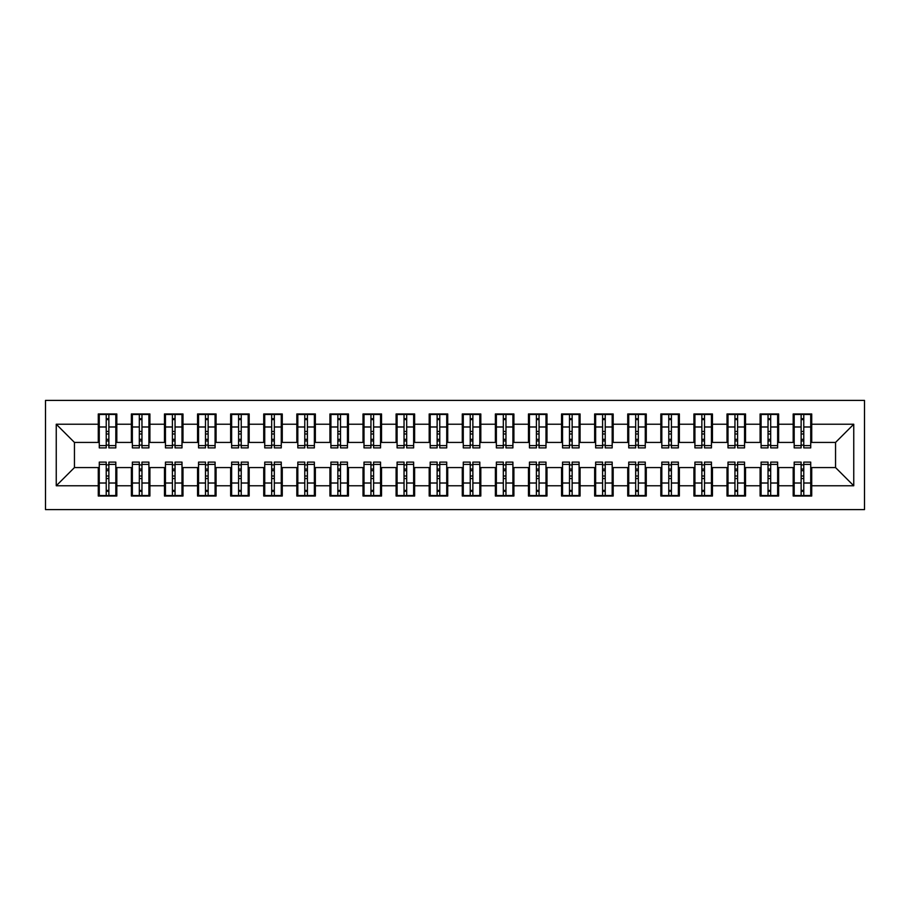 <?xml version="1.0" encoding="UTF-8"?>
<svg xmlns="http://www.w3.org/2000/svg" width="910" height="910" viewBox="0 0 910 910"><rect width="100%" height="100%" fill="white"/><g stroke="black" fill="none" stroke-linecap="round" stroke-linejoin="round"><path stroke-width="1.36" d="M45.5 509.6L864.5 509.6L864.5 400.4L45.5 400.4L45.5 509.6M801.13 433.99L803.78 433.99L801.13 433.99M803.78 476.01L801.13 476.01L803.78 476.01M768.04 433.99L770.69 433.99L768.04 433.99M770.69 476.01L768.04 476.01L770.69 476.01M734.95 433.99L737.601 433.99L734.95 433.99M737.601 476.01L734.95 476.01L737.601 476.01M701.86 433.99L704.511 433.99L701.86 433.99M704.511 476.01L701.86 476.01L704.511 476.01M668.77 433.99L671.409 433.99L668.77 433.99M671.409 476.01L668.77 476.01L671.409 476.01M635.681 433.99L638.319 433.99L635.681 433.99M638.319 476.01L635.681 476.01L638.319 476.01M602.591 433.99L605.23 433.99L602.591 433.99M605.23 476.01L602.591 476.01L605.23 476.01M569.489 433.99L572.14 433.99L569.489 433.99M572.14 476.01L569.489 476.01L572.14 476.01M536.399 433.99L539.05 433.99L536.399 433.99M539.05 476.01L536.399 476.01L539.05 476.01M503.31 433.99L505.96 433.99L503.31 433.99M505.96 476.01L503.31 476.01L505.96 476.01M470.22 433.99L472.87 433.99L470.22 433.99M472.87 476.01L470.22 476.01L472.87 476.01M437.13 433.99L439.78 433.99L437.13 433.99M439.78 476.01L437.13 476.01L439.78 476.01M404.04 433.99L406.69 433.99L404.04 433.99M406.69 476.01L404.04 476.01L406.69 476.01M370.95 433.99L373.601 433.99L370.95 433.99M373.601 476.01L370.95 476.01L373.601 476.01M337.86 433.99L340.511 433.99L337.86 433.99M340.511 476.01L337.86 476.01L340.511 476.01M304.77 433.99L307.409 433.99L304.77 433.99M307.409 476.01L304.77 476.01L307.409 476.01M271.68 433.99L274.32 433.99L271.68 433.99M274.32 476.01L271.68 476.01L274.32 476.01M238.591 433.99L241.23 433.99L238.591 433.99M241.23 476.01L238.591 476.01L241.23 476.01M205.489 433.99L208.14 433.99L205.489 433.99M208.14 476.01L205.489 476.01L208.14 476.01M172.399 433.99L175.05 433.99L172.399 433.99M175.05 476.01L172.399 476.01L175.05 476.01M139.31 433.99L141.96 433.99L139.31 433.99M141.96 476.01L139.31 476.01L141.96 476.01M99.27 442.431L74.449 442.431L56.249 424.231L56.249 485.769L98.28 485.769L98.28 496.03L116.81 496.03L116.81 485.769L131.37 485.769L131.37 496.03L149.9 496.03L149.9 485.769L164.46 485.769L164.46 496.03L182.99 496.03L182.99 485.769L197.55 485.769L197.55 496.03L216.079 496.03L216.079 485.769L230.639 485.769L230.639 496.03L249.169 496.03L249.169 485.769L263.729 485.769L263.729 496.03L282.271 496.03L282.271 485.769L296.831 485.769L296.831 496.03L315.361 496.03L315.361 485.769L329.921 485.769L329.921 496.03L348.45 496.03L348.45 485.769L363.01 485.769L363.01 496.03L381.54 496.03L381.54 485.769L396.1 485.769L396.1 496.03L414.63 496.03L414.63 485.769L429.19 485.769L429.19 496.03L447.72 496.03L447.72 485.769L462.28 485.769L462.28 496.03L480.81 496.03L480.81 485.769L495.37 485.769L495.37 496.03L513.9 496.03L513.9 485.769L528.46 485.769L528.46 496.03L546.99 496.03L546.99 485.769L561.55 485.769L561.55 496.03L580.079 496.03L580.079 485.769L594.639 485.769L594.639 496.03L613.169 496.03L613.169 485.769L627.729 485.769L627.729 496.03L646.271 496.03L646.271 485.769L660.831 485.769L660.831 496.03L679.361 496.03L679.361 485.769L693.92 485.769L693.92 496.03L712.45 496.03L712.45 485.769L727.01 485.769L727.01 496.03L745.54 496.03L745.54 485.769L760.1 485.769L760.1 496.03L778.63 496.03L778.63 485.769L793.19 485.769L793.19 496.03L811.72 496.03L811.72 467.569L835.551 467.569L835.551 442.431L810.73 442.431M56.249 424.231L98.28 424.231L98.28 442.431M835.551 442.431L853.751 424.231L811.72 424.231L811.72 413.97L793.19 413.97L793.19 424.231L778.63 424.231L778.63 413.97L760.1 413.97L760.1 424.231L745.54 424.231L745.54 413.97L727.01 413.97L727.01 424.231L712.45 424.231L712.45 413.97L693.92 413.97L693.92 424.231L679.361 424.231L679.361 413.97L660.831 413.97L660.831 424.231L646.271 424.231L646.271 413.97L627.729 413.97L627.729 424.231L613.169 424.231L613.169 413.97L594.639 413.97L594.639 424.231L580.079 424.231L580.079 413.97L561.55 413.97L561.55 424.231L546.99 424.231L546.99 413.97L528.46 413.97L528.46 424.231L513.9 424.231L513.9 413.97L495.37 413.97L495.37 424.231L480.81 424.231L480.81 413.97L462.28 413.97L462.28 424.231L447.72 424.231L447.72 413.97L429.19 413.97L429.19 424.231L414.63 424.231L414.63 413.97L396.1 413.97L396.1 424.231L381.54 424.231L381.54 413.97L363.01 413.97L363.01 424.231L348.45 424.231L348.45 413.97L329.921 413.97L329.921 424.231L315.361 424.231L315.361 413.97L296.831 413.97L296.831 424.231L282.271 424.231L282.271 413.97L263.729 413.97L263.729 424.231L249.169 424.231L249.169 413.97L230.639 413.97L230.639 424.231L216.079 424.231L216.079 413.97L197.55 413.97L197.55 424.231L182.99 424.231L182.99 413.97L164.46 413.97L164.46 424.231L149.9 424.231L149.9 413.97L131.37 413.97L131.37 424.231L116.81 424.231L116.81 413.97L98.28 413.97L98.28 424.231M853.751 424.231L853.751 485.769L811.72 485.769M778.63 485.769L778.63 467.569L794.18 467.569M793.19 485.769L793.19 467.569M811.72 424.231L811.72 442.431M745.54 485.769L745.54 467.569L761.09 467.569M760.1 485.769L760.1 467.569M793.19 424.231L793.19 442.431L777.64 442.431M778.63 424.231L778.63 442.431M712.45 485.769L712.45 467.569L728 467.569M727.01 485.769L727.01 467.569M760.1 424.231L760.1 442.431L744.551 442.431M745.54 424.231L745.54 442.431M679.361 485.769L679.361 467.569L694.91 467.569M693.92 485.769L693.92 467.569M727.01 424.231L727.01 442.431L711.449 442.431M712.45 424.231L712.45 442.431M646.271 485.769L646.271 467.569L661.82 467.569M660.831 485.769L660.831 467.569M693.92 424.231L693.92 442.431L678.36 442.431M679.361 424.231L679.361 442.431M613.169 485.769L613.169 467.569L628.73 467.569M627.729 485.769L627.729 467.569M660.831 424.231L660.831 442.431L645.27 442.431M646.271 424.231L646.271 442.431M580.079 485.769L580.079 467.569L595.64 467.569M594.639 485.769L594.639 467.569M627.729 424.231L627.729 442.431L612.18 442.431M613.169 424.231L613.169 442.431M546.99 485.769L546.99 467.569L562.551 467.569M561.55 485.769L561.55 467.569M594.639 424.231L594.639 442.431L579.09 442.431M580.079 424.231L580.079 442.431M513.9 485.769L513.9 467.569L529.449 467.569M528.46 485.769L528.46 467.569M561.55 424.231L561.55 442.431L546 442.431M546.99 424.231L546.99 442.431M480.81 485.769L480.81 467.569L496.359 467.569M495.37 485.769L495.37 467.569M528.46 424.231L528.46 442.431L512.91 442.431M513.9 424.231L513.9 442.431M447.72 485.769L447.72 467.569L463.27 467.569M462.28 485.769L462.28 467.569M495.37 424.231L495.37 442.431L479.82 442.431M480.81 424.231L480.81 442.431M414.63 485.769L414.63 467.569L430.18 467.569M429.19 485.769L429.19 467.569M462.28 424.231L462.28 442.431L446.73 442.431M447.72 424.231L447.72 442.431M381.54 485.769L381.54 467.569L397.09 467.569M396.1 485.769L396.1 467.569M429.19 424.231L429.19 442.431L413.64 442.431M414.63 424.231L414.63 442.431M348.45 485.769L348.45 467.569L364 467.569M363.01 485.769L363.01 467.569M396.1 424.231L396.1 442.431L380.551 442.431M381.54 424.231L381.54 442.431M315.361 485.769L315.361 467.569L330.91 467.569M329.921 485.769L329.921 467.569M363.01 424.231L363.01 442.431L347.449 442.431M348.45 424.231L348.45 442.431M282.271 485.769L282.271 467.569L297.82 467.569M296.831 485.769L296.831 467.569M329.921 424.231L329.921 442.431L314.36 442.431M315.361 424.231L315.361 442.431M249.169 485.769L249.169 467.569L264.73 467.569M263.729 485.769L263.729 467.569M296.831 424.231L296.831 442.431L281.27 442.431M282.271 424.231L282.271 442.431M216.079 485.769L216.079 467.569L231.64 467.569M230.639 485.769L230.639 467.569M263.729 424.231L263.729 442.431L248.18 442.431M249.169 424.231L249.169 442.431M182.99 485.769L182.99 467.569L198.551 467.569M197.55 485.769L197.55 467.569M230.639 424.231L230.639 442.431L215.09 442.431M216.079 424.231L216.079 442.431M149.9 485.769L149.9 467.569L165.449 467.569M164.46 485.769L164.46 467.569M197.55 424.231L197.55 442.431L182 442.431M182.99 424.231L182.99 442.431M116.81 485.769L116.81 467.569L132.359 467.569M131.37 485.769L131.37 467.569M164.46 424.231L164.46 442.431L148.91 442.431M149.9 424.231L149.9 442.431M106.22 433.99L108.87 433.99L106.22 433.99M108.87 476.01L106.22 476.01L108.87 476.01M56.249 485.769L74.449 467.569L99.27 467.569M98.28 485.769L98.28 467.569M131.37 424.231L131.37 442.431L115.82 442.431M116.81 424.231L116.81 442.431M74.449 442.431L74.449 467.569M794.18 442.431L793.19 442.431M761.09 442.431L760.1 442.431M728 442.431L727.01 442.431M694.91 442.431L693.92 442.431M661.82 442.431L660.831 442.431M628.73 442.431L627.729 442.431M595.64 442.431L594.639 442.431M562.551 442.431L561.55 442.431M529.449 442.431L528.46 442.431M496.359 442.431L495.37 442.431M463.27 442.431L462.28 442.431M430.18 442.431L429.19 442.431M397.09 442.431L396.1 442.431M364 442.431L363.01 442.431M330.91 442.431L329.921 442.431M297.82 442.431L296.831 442.431M264.73 442.431L263.729 442.431M231.64 442.431L230.639 442.431M198.551 442.431L197.55 442.431M165.449 442.431L164.46 442.431M132.359 442.431L131.37 442.431M115.82 467.569L116.81 467.569M148.91 467.569L149.9 467.569M182 467.569L182.99 467.569M215.09 467.569L216.079 467.569M248.18 467.569L249.169 467.569M281.27 467.569L282.271 467.569M314.36 467.569L315.361 467.569M347.449 467.569L348.45 467.569M380.551 467.569L381.54 467.569M413.64 467.569L414.63 467.569M446.73 467.569L447.72 467.569M479.82 467.569L480.81 467.569M512.91 467.569L513.9 467.569M546 467.569L546.99 467.569M579.09 467.569L580.079 467.569M612.18 467.569L613.169 467.569M645.27 467.569L646.271 467.569M678.36 467.569L679.361 467.569M711.449 467.569L712.45 467.569M744.551 467.569L745.54 467.569M777.64 467.569L778.63 467.569M810.73 467.569L811.72 467.569M853.751 485.769L835.551 467.569M99.27 414.3L115.82 414.3L99.27 414.3L99.27 447.891L106.22 447.891L106.22 414.425L115.82 414.471L115.82 447.891L108.87 447.891L108.87 414.471M106.22 418.725L108.87 418.725M106.22 445.104L108.87 445.104M108.87 440.952L106.22 440.952M106.22 439.325L108.87 439.325M116.81 429.691L115.82 429.691M116.81 433.99L115.82 433.99M99.27 429.691L98.28 429.691M99.27 433.99L98.28 433.99M115.82 495.7L99.27 495.7L115.82 495.7L115.82 462.109L108.87 462.109L108.87 495.575L99.27 495.529L99.27 462.109L106.22 462.109L106.22 495.529M108.87 491.275L106.22 491.275M108.87 464.896L106.22 464.896M106.22 469.048L108.87 469.048M108.87 470.675L106.22 470.675M98.28 480.309L99.27 480.309M98.28 476.01L99.27 476.01M115.82 480.309L116.81 480.309M115.82 476.01L116.81 476.01M132.359 414.3L148.91 414.3L132.359 414.3L132.359 447.891L139.31 447.891L139.31 414.425L148.91 414.471L148.91 447.891L141.96 447.891L141.96 414.471M139.31 418.725L141.96 418.725M139.31 445.104L141.96 445.104M141.96 440.952L139.31 440.952M139.31 439.325L141.96 439.325M149.9 429.691L148.91 429.691M149.9 433.99L148.91 433.99M132.359 429.691L131.37 429.691M132.359 433.99L131.37 433.99M165.449 414.3L182 414.3L165.449 414.3L165.449 447.891L172.399 447.891L172.399 414.425L182 414.471L182 447.891L175.05 447.891L175.05 414.471M172.399 418.725L175.05 418.725M172.399 445.104L175.05 445.104M175.05 440.952L172.399 440.952M172.399 439.325L175.05 439.325M182.99 429.691L182 429.691M182.99 433.99L182 433.99M165.449 429.691L164.46 429.691M165.449 433.99L164.46 433.99M198.551 414.3L215.09 414.3L198.551 414.3L198.551 447.891L205.489 447.891L205.489 414.425L215.09 414.471L215.09 447.891L208.14 447.891L208.14 414.471M205.489 418.725L208.14 418.725M205.489 445.104L208.14 445.104M208.14 440.952L205.489 440.952M205.489 439.325L208.14 439.325M216.079 429.691L215.09 429.691M216.079 433.99L215.09 433.99M198.551 429.691L197.55 429.691M198.551 433.99L197.55 433.99M231.64 414.3L248.18 414.3L231.64 414.3L231.64 447.891L238.591 447.891L238.591 414.425L248.18 414.471L248.18 447.891L241.23 447.891L241.23 414.471M238.591 418.725L241.23 418.725M238.591 445.104L241.23 445.104M241.23 440.952L238.591 440.952M238.591 439.325L241.23 439.325M249.169 429.691L248.18 429.691M249.169 433.99L248.18 433.99M231.64 429.691L230.639 429.691M231.64 433.99L230.639 433.99M148.91 495.7L132.359 495.7L148.91 495.7L148.91 462.109L141.96 462.109L141.96 495.575L132.359 495.529L132.359 462.109L139.31 462.109L139.31 495.529M141.96 491.275L139.31 491.275M141.96 464.896L139.31 464.896M139.31 469.048L141.96 469.048M141.96 470.675L139.31 470.675M131.37 480.309L132.359 480.309M131.37 476.01L132.359 476.01M148.91 480.309L149.9 480.309M148.91 476.01L149.9 476.01M182 495.7L165.449 495.7L182 495.7L182 462.109L175.05 462.109L175.05 495.575L165.449 495.529L165.449 462.109L172.399 462.109L172.399 495.529M175.05 491.275L172.399 491.275M175.05 464.896L172.399 464.896M172.399 469.048L175.05 469.048M175.05 470.675L172.399 470.675M164.46 480.309L165.449 480.309M164.46 476.01L165.449 476.01M182 480.309L182.99 480.309M182 476.01L182.99 476.01M215.09 495.7L198.551 495.7L215.09 495.7L215.09 462.109L208.14 462.109L208.14 495.575L198.551 495.529L198.551 462.109L205.489 462.109L205.489 495.529M208.14 491.275L205.489 491.275M208.14 464.896L205.489 464.896M205.489 469.048L208.14 469.048M208.14 470.675L205.489 470.675M197.55 480.309L198.551 480.309M197.55 476.01L198.551 476.01M215.09 480.309L216.079 480.309M215.09 476.01L216.079 476.01M248.18 495.7L231.64 495.7L248.18 495.7L248.18 462.109L241.23 462.109L241.23 495.575L231.64 495.529L231.64 462.109L238.591 462.109L238.591 495.529M241.23 491.275L238.591 491.275M241.23 464.896L238.591 464.896M238.591 469.048L241.23 469.048M241.23 470.675L238.591 470.675M230.639 480.309L231.64 480.309M230.639 476.01L231.64 476.01M248.18 480.309L249.169 480.309M248.18 476.01L249.169 476.01M264.73 414.3L281.27 414.3L264.73 414.3L264.73 447.891L271.68 447.891L271.68 414.425L281.27 414.471L281.27 447.891L274.32 447.891L274.32 414.471M271.68 418.725L274.32 418.725M271.68 445.104L274.32 445.104M274.32 440.952L271.68 440.952M271.68 439.325L274.32 439.325M282.271 429.691L281.27 429.691M282.271 433.99L281.27 433.99M264.73 429.691L263.729 429.691M264.73 433.99L263.729 433.99M281.27 495.7L264.73 495.7L281.27 495.7L281.27 462.109L274.32 462.109L274.32 495.575L264.73 495.529L264.73 462.109L271.68 462.109L271.68 495.529M274.32 491.275L271.68 491.275M274.32 464.896L271.68 464.896M271.68 469.048L274.32 469.048M274.32 470.675L271.68 470.675M263.729 480.309L264.73 480.309M263.729 476.01L264.73 476.01M281.27 480.309L282.271 480.309M281.27 476.01L282.271 476.01M297.82 414.3L314.36 414.3L297.82 414.3L297.82 447.891L304.77 447.891L304.77 414.425L314.36 414.471L314.36 447.891L307.409 447.891L307.409 414.471M304.77 418.725L307.409 418.725M304.77 445.104L307.409 445.104M307.409 440.952L304.77 440.952M304.77 439.325L307.409 439.325M315.361 429.691L314.36 429.691M315.361 433.99L314.36 433.99M297.82 429.691L296.831 429.691M297.82 433.99L296.831 433.99M314.36 495.7L297.82 495.7L314.36 495.7L314.36 462.109L307.409 462.109L307.409 495.575L297.82 495.529L297.82 462.109L304.77 462.109L304.77 495.529M307.409 491.275L304.77 491.275M307.409 464.896L304.77 464.896M304.77 469.048L307.409 469.048M307.409 470.675L304.77 470.675M296.831 480.309L297.82 480.309M296.831 476.01L297.82 476.01M314.36 480.309L315.361 480.309M314.36 476.01L315.361 476.01M330.91 414.3L347.449 414.3L330.91 414.3L330.91 447.891L337.86 447.891L337.86 414.425L347.449 414.471L347.449 447.891L340.511 447.891L340.511 414.471M337.86 418.725L340.511 418.725M337.86 445.104L340.511 445.104M340.511 440.952L337.86 440.952M337.86 439.325L340.511 439.325M348.45 429.691L347.449 429.691M348.45 433.99L347.449 433.99M330.91 429.691L329.921 429.691M330.91 433.99L329.921 433.99M347.449 495.7L330.91 495.7L347.449 495.7L347.449 462.109L340.511 462.109L340.511 495.575L330.91 495.529L330.91 462.109L337.86 462.109L337.86 495.529M340.511 491.275L337.86 491.275M340.511 464.896L337.86 464.896M337.86 469.048L340.511 469.048M340.511 470.675L337.86 470.675M329.921 480.309L330.91 480.309M329.921 476.01L330.91 476.01M347.449 480.309L348.45 480.309M347.449 476.01L348.45 476.01M364 414.3L380.551 414.3L364 414.3L364 447.891L370.95 447.891L370.95 414.425L380.551 414.471L380.551 447.891L373.601 447.891L373.601 414.471M370.95 418.725L373.601 418.725M370.95 445.104L373.601 445.104M373.601 440.952L370.95 440.952M370.95 439.325L373.601 439.325M381.54 429.691L380.551 429.691M381.54 433.99L380.551 433.99M364 429.691L363.01 429.691M364 433.99L363.01 433.99M380.551 495.7L364 495.7L380.551 495.7L380.551 462.109L373.601 462.109L373.601 495.575L364 495.529L364 462.109L370.95 462.109L370.95 495.529M373.601 491.275L370.95 491.275M373.601 464.896L370.95 464.896M370.95 469.048L373.601 469.048M373.601 470.675L370.95 470.675M363.01 480.309L364 480.309M363.01 476.01L364 476.01M380.551 480.309L381.54 480.309M380.551 476.01L381.54 476.01M397.09 414.3L413.64 414.3L397.09 414.3L397.09 447.891L404.04 447.891L404.04 414.425L413.64 414.471L413.64 447.891L406.69 447.891L406.69 414.471M404.04 418.725L406.69 418.725M404.04 445.104L406.69 445.104M406.69 440.952L404.04 440.952M404.04 439.325L406.69 439.325M414.63 429.691L413.64 429.691M414.63 433.99L413.64 433.99M397.09 429.691L396.1 429.691M397.09 433.99L396.1 433.99M413.64 495.7L397.09 495.7L413.64 495.7L413.64 462.109L406.69 462.109L406.69 495.575L397.09 495.529L397.09 462.109L404.04 462.109L404.04 495.529M406.69 491.275L404.04 491.275M406.69 464.896L404.04 464.896M404.04 469.048L406.69 469.048M406.69 470.675L404.04 470.675M396.1 480.309L397.09 480.309M396.1 476.01L397.09 476.01M413.64 480.309L414.63 480.309M413.64 476.01L414.63 476.01M430.18 414.3L446.73 414.3L430.18 414.3L430.18 447.891L437.13 447.891L437.13 414.425L446.73 414.471L446.73 447.891L439.78 447.891L439.78 414.471M437.13 418.725L439.78 418.725M437.13 445.104L439.78 445.104M439.78 440.952L437.13 440.952M437.13 439.325L439.78 439.325M447.72 429.691L446.73 429.691M447.72 433.99L446.73 433.99M430.18 429.691L429.19 429.691M430.18 433.99L429.19 433.99M446.73 495.7L430.18 495.7L446.73 495.7L446.73 462.109L439.78 462.109L439.78 495.575L430.18 495.529L430.18 462.109L437.13 462.109L437.13 495.529M439.78 491.275L437.13 491.275M439.78 464.896L437.13 464.896M437.13 469.048L439.78 469.048M439.78 470.675L437.13 470.675M429.19 480.309L430.18 480.309M429.19 476.01L430.18 476.01M446.73 480.309L447.72 480.309M446.73 476.01L447.72 476.01M463.27 414.3L479.82 414.3L463.27 414.3L463.27 447.891L470.22 447.891L470.22 414.425L479.82 414.471L479.82 447.891L472.87 447.891L472.87 414.471M470.22 418.725L472.87 418.725M470.22 445.104L472.87 445.104M472.87 440.952L470.22 440.952M470.22 439.325L472.87 439.325M480.81 429.691L479.82 429.691M480.81 433.99L479.82 433.99M463.27 429.691L462.28 429.691M463.27 433.99L462.28 433.99M479.82 495.7L463.27 495.7L479.82 495.7L479.82 462.109L472.87 462.109L472.87 495.575L463.27 495.529L463.27 462.109L470.22 462.109L470.22 495.529M472.87 491.275L470.22 491.275M472.87 464.896L470.22 464.896M470.22 469.048L472.87 469.048M472.87 470.675L470.22 470.675M462.28 480.309L463.27 480.309M462.28 476.01L463.27 476.01M479.82 480.309L480.81 480.309M479.82 476.01L480.81 476.01M496.359 414.3L512.91 414.3L496.359 414.3L496.359 447.891L503.31 447.891L503.31 414.425L512.91 414.471L512.91 447.891L505.96 447.891L505.96 414.471M503.31 418.725L505.96 418.725M503.31 445.104L505.96 445.104M505.96 440.952L503.31 440.952M503.31 439.325L505.96 439.325M513.9 429.691L512.91 429.691M513.9 433.99L512.91 433.99M496.359 429.691L495.37 429.691M496.359 433.99L495.37 433.99M512.91 495.7L496.359 495.7L512.91 495.7L512.91 462.109L505.96 462.109L505.96 495.575L496.359 495.529L496.359 462.109L503.31 462.109L503.31 495.529M505.96 491.275L503.31 491.275M505.96 464.896L503.31 464.896M503.31 469.048L505.96 469.048M505.96 470.675L503.31 470.675M495.37 480.309L496.359 480.309M495.37 476.01L496.359 476.01M512.91 480.309L513.9 480.309M512.91 476.01L513.9 476.01M529.449 414.3L546 414.3L529.449 414.3L529.449 447.891L536.399 447.891L536.399 414.425L546 414.471L546 447.891L539.05 447.891L539.05 414.471M536.399 418.725L539.05 418.725M536.399 445.104L539.05 445.104M539.05 440.952L536.399 440.952M536.399 439.325L539.05 439.325M546.99 429.691L546 429.691M546.99 433.99L546 433.99M529.449 429.691L528.46 429.691M529.449 433.99L528.46 433.99M546 495.7L529.449 495.7L546 495.7L546 462.109L539.05 462.109L539.05 495.575L529.449 495.529L529.449 462.109L536.399 462.109L536.399 495.529M539.05 491.275L536.399 491.275M539.05 464.896L536.399 464.896M536.399 469.048L539.05 469.048M539.05 470.675L536.399 470.675M528.46 480.309L529.449 480.309M528.46 476.01L529.449 476.01M546 480.309L546.99 480.309M546 476.01L546.99 476.01M562.551 414.3L579.09 414.3L562.551 414.3L562.551 447.891L569.489 447.891L569.489 414.425L579.09 414.471L579.09 447.891L572.14 447.891L572.14 414.471M569.489 418.725L572.14 418.725M569.489 445.104L572.14 445.104M572.14 440.952L569.489 440.952M569.489 439.325L572.14 439.325M580.079 429.691L579.09 429.691M580.079 433.99L579.09 433.99M562.551 429.691L561.55 429.691M562.551 433.99L561.55 433.99M579.09 495.7L562.551 495.7L579.09 495.7L579.09 462.109L572.14 462.109L572.14 495.575L562.551 495.529L562.551 462.109L569.489 462.109L569.489 495.529M572.14 491.275L569.489 491.275M572.14 464.896L569.489 464.896M569.489 469.048L572.14 469.048M572.14 470.675L569.489 470.675M561.55 480.309L562.551 480.309M561.55 476.01L562.551 476.01M579.09 480.309L580.079 480.309M579.09 476.01L580.079 476.01M595.64 414.3L612.18 414.3L595.64 414.3L595.64 447.891L602.591 447.891L602.591 414.425L612.18 414.471L612.18 447.891L605.23 447.891L605.23 414.471M602.591 418.725L605.23 418.725M602.591 445.104L605.23 445.104M605.23 440.952L602.591 440.952M602.591 439.325L605.23 439.325M613.169 429.691L612.18 429.691M613.169 433.99L612.18 433.99M595.64 429.691L594.639 429.691M595.64 433.99L594.639 433.99M612.18 495.7L595.64 495.7L612.18 495.7L612.18 462.109L605.23 462.109L605.23 495.575L595.64 495.529L595.64 462.109L602.591 462.109L602.591 495.529M605.23 491.275L602.591 491.275M605.23 464.896L602.591 464.896M602.591 469.048L605.23 469.048M605.23 470.675L602.591 470.675M594.639 480.309L595.64 480.309M594.639 476.01L595.64 476.01M612.18 480.309L613.169 480.309M612.18 476.01L613.169 476.01M628.73 414.3L645.27 414.3L628.73 414.3L628.73 447.891L635.681 447.891L635.681 414.425L645.27 414.471L645.27 447.891L638.319 447.891L638.319 414.471M635.681 418.725L638.319 418.725M635.681 445.104L638.319 445.104M638.319 440.952L635.681 440.952M635.681 439.325L638.319 439.325M646.271 429.691L645.27 429.691M646.271 433.99L645.27 433.99M628.73 429.691L627.729 429.691M628.73 433.99L627.729 433.99M645.27 495.7L628.73 495.7L645.27 495.7L645.27 462.109L638.319 462.109L638.319 495.575L628.73 495.529L628.73 462.109L635.681 462.109L635.681 495.529M638.319 491.275L635.681 491.275M638.319 464.896L635.681 464.896M635.681 469.048L638.319 469.048M638.319 470.675L635.681 470.675M627.729 480.309L628.73 480.309M627.729 476.01L628.73 476.01M645.27 480.309L646.271 480.309M645.27 476.01L646.271 476.01M661.82 414.3L678.36 414.3L661.82 414.3L661.82 447.891L668.77 447.891L668.77 414.425L678.36 414.471L678.36 447.891L671.409 447.891L671.409 414.471M668.77 418.725L671.409 418.725M668.77 445.104L671.409 445.104M671.409 440.952L668.77 440.952M668.77 439.325L671.409 439.325M679.361 429.691L678.36 429.691M679.361 433.99L678.36 433.99M661.82 429.691L660.831 429.691M661.82 433.99L660.831 433.99M678.36 495.7L661.82 495.7L678.36 495.7L678.36 462.109L671.409 462.109L671.409 495.575L661.82 495.529L661.82 462.109L668.77 462.109L668.77 495.529M671.409 491.275L668.77 491.275M671.409 464.896L668.77 464.896M668.77 469.048L671.409 469.048M671.409 470.675L668.77 470.675M660.831 480.309L661.82 480.309M660.831 476.01L661.82 476.01M678.36 480.309L679.361 480.309M678.36 476.01L679.361 476.01M694.91 414.3L711.449 414.3L694.91 414.3L694.91 447.891L701.86 447.891L701.86 414.425L711.449 414.471L711.449 447.891L704.511 447.891L704.511 414.471M701.86 418.725L704.511 418.725M701.86 445.104L704.511 445.104M704.511 440.952L701.86 440.952M701.86 439.325L704.511 439.325M712.45 429.691L711.449 429.691M712.45 433.99L711.449 433.99M694.91 429.691L693.92 429.691M694.91 433.99L693.92 433.99M711.449 495.7L694.91 495.7L711.449 495.7L711.449 462.109L704.511 462.109L704.511 495.575L694.91 495.529L694.91 462.109L701.86 462.109L701.86 495.529M704.511 491.275L701.86 491.275M704.511 464.896L701.86 464.896M701.86 469.048L704.511 469.048M704.511 470.675L701.86 470.675M693.92 480.309L694.91 480.309M693.92 476.01L694.91 476.01M711.449 480.309L712.45 480.309M711.449 476.01L712.45 476.01M728 414.3L744.551 414.3L728 414.3L728 447.891L734.95 447.891L734.95 414.425L744.551 414.471L744.551 447.891L737.601 447.891L737.601 414.471M734.95 418.725L737.601 418.725M734.95 445.104L737.601 445.104M737.601 440.952L734.95 440.952M734.95 439.325L737.601 439.325M745.54 429.691L744.551 429.691M745.54 433.99L744.551 433.99M728 429.691L727.01 429.691M728 433.99L727.01 433.99M744.551 495.7L728 495.7L744.551 495.7L744.551 462.109L737.601 462.109L737.601 495.575L728 495.529L728 462.109L734.95 462.109L734.95 495.529M737.601 491.275L734.95 491.275M737.601 464.896L734.95 464.896M734.95 469.048L737.601 469.048M737.601 470.675L734.95 470.675M727.01 480.309L728 480.309M727.01 476.01L728 476.01M744.551 480.309L745.54 480.309M744.551 476.01L745.54 476.01M761.09 414.3L777.64 414.3L761.09 414.3L761.09 447.891L768.04 447.891L768.04 414.425L777.64 414.471L777.64 447.891L770.69 447.891L770.69 414.471M768.04 418.725L770.69 418.725M768.04 445.104L770.69 445.104M770.69 440.952L768.04 440.952M768.04 439.325L770.69 439.325M778.63 429.691L777.64 429.691M778.63 433.99L777.64 433.99M761.09 429.691L760.1 429.691M761.09 433.99L760.1 433.99M777.64 495.7L761.09 495.7L777.64 495.7L777.64 462.109L770.69 462.109L770.69 495.575L761.09 495.529L761.09 462.109L768.04 462.109L768.04 495.529M770.69 491.275L768.04 491.275M770.69 464.896L768.04 464.896M768.04 469.048L770.69 469.048M770.69 470.675L768.04 470.675M760.1 480.309L761.09 480.309M760.1 476.01L761.09 476.01M777.64 480.309L778.63 480.309M777.64 476.01L778.63 476.01M794.18 414.3L810.73 414.3L794.18 414.3L794.18 447.891L801.13 447.891L801.13 414.425L810.73 414.471L810.73 447.891L803.78 447.891L803.78 414.471M801.13 418.725L803.78 418.725M801.13 445.104L803.78 445.104M803.78 440.952L801.13 440.952M801.13 439.325L803.78 439.325M811.72 429.691L810.73 429.691M811.72 433.99L810.73 433.99M794.18 429.691L793.19 429.691M794.18 433.99L793.19 433.99M810.73 495.7L794.18 495.7L810.73 495.7L810.73 462.109L803.78 462.109L803.78 495.575L794.18 495.529L794.18 462.109L801.13 462.109L801.13 495.529M803.78 491.275L801.13 491.275M803.78 464.896L801.13 464.896M801.13 469.048L803.78 469.048M803.78 470.675L801.13 470.675M793.19 480.309L794.18 480.309M793.19 476.01L794.18 476.01M810.73 480.309L811.72 480.309M810.73 476.01L811.72 476.01M99.27 414.471L106.22 414.471M108.87 445.616L115.82 445.616M108.87 426.983L115.82 426.983M99.27 445.616L106.22 445.616M99.27 426.983L106.22 426.983M106.22 431.465L108.87 431.465M106.22 419.601L108.87 419.601M115.82 495.529L108.87 495.529M106.22 464.384L99.27 464.384M106.22 483.017L99.27 483.017M115.82 464.384L108.87 464.384M115.82 483.017L108.87 483.017M108.87 478.535L106.22 478.535M108.87 490.399L106.22 490.399M132.359 414.471L139.31 414.471M141.96 445.616L148.91 445.616M141.96 426.983L148.91 426.983M132.359 445.616L139.31 445.616M132.359 426.983L139.31 426.983M139.31 431.465L141.96 431.465M139.31 419.601L141.96 419.601M165.449 414.471L172.399 414.471M175.05 445.616L182 445.616M175.05 426.983L182 426.983M165.449 445.616L172.399 445.616M165.449 426.983L172.399 426.983M172.399 431.465L175.05 431.465M172.399 419.601L175.05 419.601M198.551 414.471L205.489 414.471M208.14 445.616L215.09 445.616M208.14 426.983L215.09 426.983M198.551 445.616L205.489 445.616M198.551 426.983L205.489 426.983M205.489 431.465L208.14 431.465M205.489 419.601L208.14 419.601M231.64 414.471L238.591 414.471M241.23 445.616L248.18 445.616M241.23 426.983L248.18 426.983M231.64 445.616L238.591 445.616M231.64 426.983L238.591 426.983M238.591 431.465L241.23 431.465M238.591 419.601L241.23 419.601M148.91 495.529L141.96 495.529M139.31 464.384L132.359 464.384M139.31 483.017L132.359 483.017M148.91 464.384L141.96 464.384M148.91 483.017L141.96 483.017M141.96 478.535L139.31 478.535M141.96 490.399L139.31 490.399M182 495.529L175.05 495.529M172.399 464.384L165.449 464.384M172.399 483.017L165.449 483.017M182 464.384L175.05 464.384M182 483.017L175.05 483.017M175.05 478.535L172.399 478.535M175.05 490.399L172.399 490.399M215.09 495.529L208.14 495.529M205.489 464.384L198.551 464.384M205.489 483.017L198.551 483.017M215.09 464.384L208.14 464.384M215.09 483.017L208.14 483.017M208.14 478.535L205.489 478.535M208.14 490.399L205.489 490.399M248.18 495.529L241.23 495.529M238.591 464.384L231.64 464.384M238.591 483.017L231.64 483.017M248.18 464.384L241.23 464.384M248.18 483.017L241.23 483.017M241.23 478.535L238.591 478.535M241.23 490.399L238.591 490.399M264.73 414.471L271.68 414.471M274.32 445.616L281.27 445.616M274.32 426.983L281.27 426.983M264.73 445.616L271.68 445.616M264.73 426.983L271.68 426.983M271.68 431.465L274.32 431.465M271.68 419.601L274.32 419.601M281.27 495.529L274.32 495.529M271.68 464.384L264.73 464.384M271.68 483.017L264.73 483.017M281.27 464.384L274.32 464.384M281.27 483.017L274.32 483.017M274.32 478.535L271.68 478.535M274.32 490.399L271.68 490.399M297.82 414.471L304.77 414.471M307.409 445.616L314.36 445.616M307.409 426.983L314.36 426.983M297.82 445.616L304.77 445.616M297.82 426.983L304.77 426.983M304.77 431.465L307.409 431.465M304.77 419.601L307.409 419.601M314.36 495.529L307.409 495.529M304.77 464.384L297.82 464.384M304.77 483.017L297.82 483.017M314.36 464.384L307.409 464.384M314.36 483.017L307.409 483.017M307.409 478.535L304.77 478.535M307.409 490.399L304.77 490.399M330.91 414.471L337.86 414.471M340.511 445.616L347.449 445.616M340.511 426.983L347.449 426.983M330.91 445.616L337.86 445.616M330.91 426.983L337.86 426.983M337.86 431.465L340.511 431.465M337.86 419.601L340.511 419.601M347.449 495.529L340.511 495.529M337.86 464.384L330.91 464.384M337.86 483.017L330.91 483.017M347.449 464.384L340.511 464.384M347.449 483.017L340.511 483.017M340.511 478.535L337.86 478.535M340.511 490.399L337.86 490.399M364 414.471L370.95 414.471M373.601 445.616L380.551 445.616M373.601 426.983L380.551 426.983M364 445.616L370.95 445.616M364 426.983L370.95 426.983M370.95 431.465L373.601 431.465M370.95 419.601L373.601 419.601M380.551 495.529L373.601 495.529M370.95 464.384L364 464.384M370.95 483.017L364 483.017M380.551 464.384L373.601 464.384M380.551 483.017L373.601 483.017M373.601 478.535L370.95 478.535M373.601 490.399L370.95 490.399M397.09 414.471L404.04 414.471M406.69 445.616L413.64 445.616M406.69 426.983L413.64 426.983M397.09 445.616L404.04 445.616M397.09 426.983L404.04 426.983M404.04 431.465L406.69 431.465M404.04 419.601L406.69 419.601M413.64 495.529L406.69 495.529M404.04 464.384L397.09 464.384M404.04 483.017L397.09 483.017M413.64 464.384L406.69 464.384M413.64 483.017L406.69 483.017M406.69 478.535L404.04 478.535M406.69 490.399L404.04 490.399M430.18 414.471L437.13 414.471M439.78 445.616L446.73 445.616M439.78 426.983L446.73 426.983M430.18 445.616L437.13 445.616M430.18 426.983L437.13 426.983M437.13 431.465L439.78 431.465M437.13 419.601L439.78 419.601M446.73 495.529L439.78 495.529M437.13 464.384L430.18 464.384M437.13 483.017L430.18 483.017M446.73 464.384L439.78 464.384M446.73 483.017L439.78 483.017M439.78 478.535L437.13 478.535M439.78 490.399L437.13 490.399M463.27 414.471L470.22 414.471M472.87 445.616L479.82 445.616M472.87 426.983L479.82 426.983M463.27 445.616L470.22 445.616M463.27 426.983L470.22 426.983M470.22 431.465L472.87 431.465M470.22 419.601L472.87 419.601M479.82 495.529L472.87 495.529M470.22 464.384L463.27 464.384M470.22 483.017L463.27 483.017M479.82 464.384L472.87 464.384M479.82 483.017L472.87 483.017M472.87 478.535L470.22 478.535M472.87 490.399L470.22 490.399M496.359 414.471L503.31 414.471M505.96 445.616L512.91 445.616M505.96 426.983L512.91 426.983M496.359 445.616L503.31 445.616M496.359 426.983L503.31 426.983M503.31 431.465L505.96 431.465M503.31 419.601L505.96 419.601M512.91 495.529L505.96 495.529M503.31 464.384L496.359 464.384M503.31 483.017L496.359 483.017M512.91 464.384L505.96 464.384M512.91 483.017L505.96 483.017M505.96 478.535L503.31 478.535M505.96 490.399L503.31 490.399M529.449 414.471L536.399 414.471M539.05 445.616L546 445.616M539.05 426.983L546 426.983M529.449 445.616L536.399 445.616M529.449 426.983L536.399 426.983M536.399 431.465L539.05 431.465M536.399 419.601L539.05 419.601M546 495.529L539.05 495.529M536.399 464.384L529.449 464.384M536.399 483.017L529.449 483.017M546 464.384L539.05 464.384M546 483.017L539.05 483.017M539.05 478.535L536.399 478.535M539.05 490.399L536.399 490.399M562.551 414.471L569.489 414.471M572.14 445.616L579.09 445.616M572.14 426.983L579.09 426.983M562.551 445.616L569.489 445.616M562.551 426.983L569.489 426.983M569.489 431.465L572.14 431.465M569.489 419.601L572.14 419.601M579.09 495.529L572.14 495.529M569.489 464.384L562.551 464.384M569.489 483.017L562.551 483.017M579.09 464.384L572.14 464.384M579.09 483.017L572.14 483.017M572.14 478.535L569.489 478.535M572.14 490.399L569.489 490.399M595.64 414.471L602.591 414.471M605.23 445.616L612.18 445.616M605.23 426.983L612.18 426.983M595.64 445.616L602.591 445.616M595.64 426.983L602.591 426.983M602.591 431.465L605.23 431.465M602.591 419.601L605.23 419.601M612.18 495.529L605.23 495.529M602.591 464.384L595.64 464.384M602.591 483.017L595.64 483.017M612.18 464.384L605.23 464.384M612.18 483.017L605.23 483.017M605.23 478.535L602.591 478.535M605.23 490.399L602.591 490.399M628.73 414.471L635.681 414.471M638.319 445.616L645.27 445.616M638.319 426.983L645.27 426.983M628.73 445.616L635.681 445.616M628.73 426.983L635.681 426.983M635.681 431.465L638.319 431.465M635.681 419.601L638.319 419.601M645.27 495.529L638.319 495.529M635.681 464.384L628.73 464.384M635.681 483.017L628.73 483.017M645.27 464.384L638.319 464.384M645.27 483.017L638.319 483.017M638.319 478.535L635.681 478.535M638.319 490.399L635.681 490.399M661.82 414.471L668.77 414.471M671.409 445.616L678.36 445.616M671.409 426.983L678.36 426.983M661.82 445.616L668.77 445.616M661.82 426.983L668.77 426.983M668.77 431.465L671.409 431.465M668.77 419.601L671.409 419.601M678.36 495.529L671.409 495.529M668.77 464.384L661.82 464.384M668.77 483.017L661.82 483.017M678.36 464.384L671.409 464.384M678.36 483.017L671.409 483.017M671.409 478.535L668.77 478.535M671.409 490.399L668.77 490.399M694.91 414.471L701.86 414.471M704.511 445.616L711.449 445.616M704.511 426.983L711.449 426.983M694.91 445.616L701.86 445.616M694.91 426.983L701.86 426.983M701.86 431.465L704.511 431.465M701.86 419.601L704.511 419.601M711.449 495.529L704.511 495.529M701.86 464.384L694.91 464.384M701.86 483.017L694.91 483.017M711.449 464.384L704.511 464.384M711.449 483.017L704.511 483.017M704.511 478.535L701.86 478.535M704.511 490.399L701.86 490.399M728 414.471L734.95 414.471M737.601 445.616L744.551 445.616M737.601 426.983L744.551 426.983M728 445.616L734.95 445.616M728 426.983L734.95 426.983M734.95 431.465L737.601 431.465M734.95 419.601L737.601 419.601M744.551 495.529L737.601 495.529M734.95 464.384L728 464.384M734.95 483.017L728 483.017M744.551 464.384L737.601 464.384M744.551 483.017L737.601 483.017M737.601 478.535L734.95 478.535M737.601 490.399L734.95 490.399M761.09 414.471L768.04 414.471M770.69 445.616L777.64 445.616M770.69 426.983L777.64 426.983M761.09 445.616L768.04 445.616M761.09 426.983L768.04 426.983M768.04 431.465L770.69 431.465M768.04 419.601L770.69 419.601M777.64 495.529L770.69 495.529M768.04 464.384L761.09 464.384M768.04 483.017L761.09 483.017M777.64 464.384L770.69 464.384M777.64 483.017L770.69 483.017M770.69 478.535L768.04 478.535M770.69 490.399L768.04 490.399M794.18 414.471L801.13 414.471M803.78 445.616L810.73 445.616M803.78 426.983L810.73 426.983M794.18 445.616L801.13 445.616M794.18 426.983L801.13 426.983M801.13 431.465L803.78 431.465M801.13 419.601L803.78 419.601M810.73 495.529L803.78 495.529M801.13 464.384L794.18 464.384M801.13 483.017L794.18 483.017M810.73 464.384L803.78 464.384M810.73 483.017L803.78 483.017M803.78 478.535L801.13 478.535M803.78 490.399L801.13 490.399"/></g></svg>
